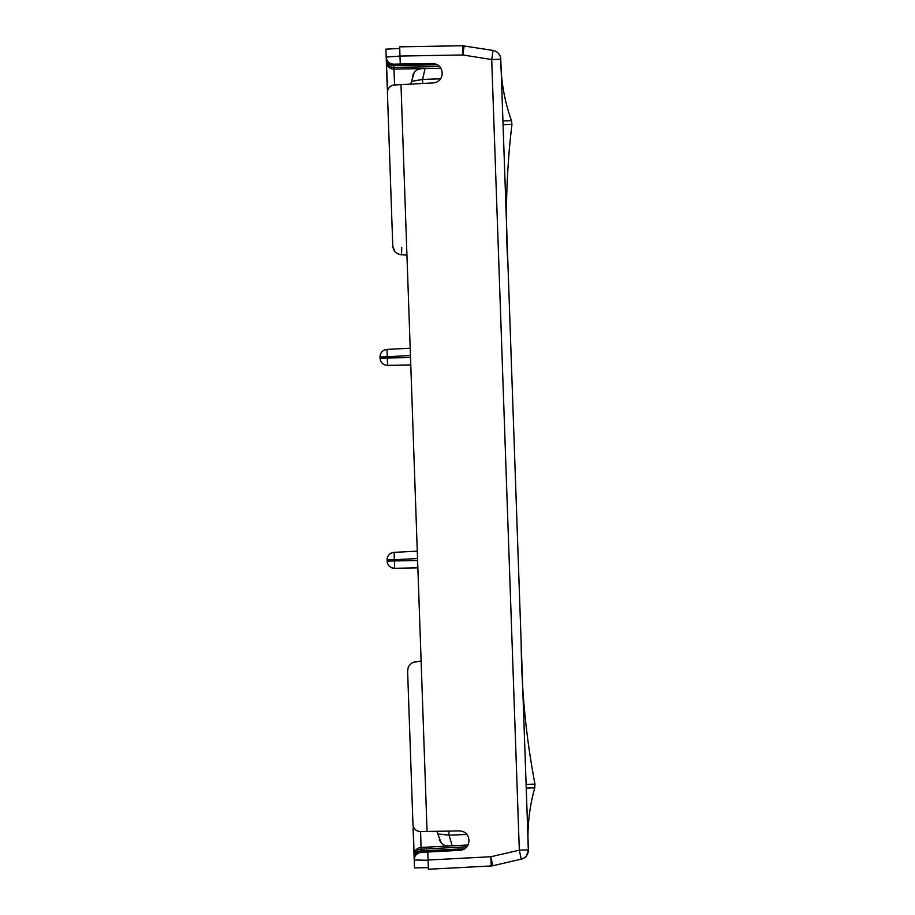 <?xml version="1.0" encoding="UTF-8"?>
<svg xmlns="http://www.w3.org/2000/svg" width="915" height="915" viewBox="0 0 915 915"><rect width="100%" height="100%" fill="white"/><g stroke="black" fill="none" stroke-linecap="round" stroke-linejoin="round"><path stroke-width="1.37" d="M399.661 46.848L462.555 45.75L399.661 46.848L462.555 45.75L462.876 54.969L464.157 45.864A9.23 9.23 0 0 0 462.555 45.75L492.991 50.428A9.23 9.23 180 0 1 500.779 59.223L491.71 59.544L462.876 54.969L399.992 56.067L399.661 46.848L399.992 56.067L386.164 57.073C386.748 61.488 389.241 63.856 393.679 64.199A7.389 7.389 -2 0 1 386.164 57.073L385.89 49.181L399.718 48.449L399.981 55.826L399.718 48.449M428.323 867.649L414.484 867.889L414.209 859.986C414.472 855.548 416.805 853.009 421.197 852.357A7.389 7.389 0 0 0 414.209 859.986L428.071 860.272L428.323 867.649L428.06 860.031L428.38 869.25L491.195 865.956A9.23 9.23 0 0 0 492.796 865.739A9.23 9.23 180 0 1 491.195 865.956L428.38 869.25L428.06 860.031L490.875 856.737L492.796 865.739L491.195 865.956L490.875 856.737L519.32 850.172L528.39 849.852A9.23 9.23 180 0 1 521.23 859.162L519.32 850.172L491.71 59.544L493.094 50.439A9.23 9.23 0 0 0 493.036 50.439C497.097 51.011 500.837 54.934 500.791 59.166C500.791 80.143 504.348 100.65 511.474 120.677L511.943 124.349C506.338 171.311 505.011 218.33 507.974 265.419M528.39 849.852L500.768 59.063M492.796 865.739L521.23 859.162M428.06 860.031L427.785 852.014L460.211 850.31C465.712 849.497 468.629 846.318 468.949 840.771L468.926 839.81C468.206 834.297 465.072 831.335 459.536 830.9L427.065 831.472L400.987 84.626L433.413 82.933C438.914 82.121 441.831 78.93 442.151 73.383L442.128 72.422C441.407 66.909 438.274 63.947 432.738 63.512L400.267 64.084L399.992 56.067M412.951 824.06L412.962 824.461A7.389 7.389 178 0 0 420.477 831.586L427.065 831.472M465.438 832.913L466.673 834.091M468.606 837.717L468.949 840.771M414.209 859.986L413.123 828.99L414.609 828.853M468.103 844.98L421.026 847.45C416.634 848.102 414.301 850.641 414.038 855.079L413.351 826.577A7.389 7.389 0 0 1 412.962 824.461C413.534 828.864 416.039 831.243 420.477 831.586M464.912 848.731L421.152 850.95L421.197 852.357L427.785 852.014M393.519 249.269L392.764 245.918L387.411 92.609A7.389 7.389 180 0 1 394.399 84.969L400.987 84.626M442.151 73.383L441.991 75.499M440.321 79.239L439.166 80.52M439.76 66.578L393.793 67.378A7.389 6.691 -2 0 1 386.302 60.939L387.651 90.459A7.389 7.389 180 0 0 387.411 92.609C387.674 88.172 390.007 85.621 394.399 84.969M437.542 64.771L393.725 65.606L393.679 64.199L400.267 64.084M412.962 824.461L407.61 671.152C407.873 665.903 410.572 662.746 415.707 661.671L412.059 662.929M407.61 671.152L408.067 667.961M413.077 662.403L421.117 661.007M394.594 251.122L392.764 245.918C393.381 251.133 396.298 254.096 401.502 254.816L406.935 255.091L401.502 254.816L401.765 247.439M410.755 84.111L414.232 72.399L412.688 75.773C413.992 71.37 416.943 68.991 421.518 68.625L417.526 69.609L421.518 68.625L440.973 68.282L393.85 69.105A7.389 7.389 180 0 1 386.336 61.98L388.612 67.058M393.976 69.105L394.537 84.969M467.005 846.775L421.094 849.177A7.389 6.691 178 0 0 414.072 856.12L414.038 855.079M415.948 849.863L416.863 849.017M414.781 851.591A7.389 7.389 180 0 1 416.096 849.703M417.023 848.891L414.689 851.785M414.129 857.893A7.389 6.691 178 0 1 421.152 850.95L420.603 831.586M436.844 831.3L441.133 842.749L439.349 839.478C440.961 843.779 444.072 845.952 448.659 845.998L444.621 845.3L448.659 845.998M386.336 61.98L387.251 88.08L386.336 61.98L387.251 88.08L388.749 88.103M388.772 67.195L389.584 67.836M389.653 67.882L387.32 65.411M417.526 69.609L421.518 68.625L417.526 69.609M387.102 560.003A7.389 7.389 180 0 1 394.102 552.363L417.274 551.15L394.102 552.363L417.274 551.15L394.102 552.363L394.354 559.751L387.102 560.003L387.148 561.181A7.389 7.389 0 0 0 394.651 568.307L417.858 567.895L394.651 568.307C390.225 567.963 387.72 565.584 387.148 561.181A7.389 7.389 0 0 0 394.651 568.307L417.858 567.895L394.651 568.307L394.399 560.929L387.148 561.181M387.571 365.348L410.778 364.948L387.571 365.348A7.389 7.389 0 0 1 380.057 358.223A7.389 7.389 0 0 0 387.571 365.348L387.308 357.971L380.057 358.223L380.022 357.044C380.285 352.607 382.619 350.068 387.011 349.416L387.308 357.971L410.515 357.571M410.195 348.203L387.011 349.416A7.389 7.389 0 0 0 380.022 357.044L410.446 355.58M415.444 80.806L419.813 79.994L415.444 80.806M387.651 90.459L387.251 88.08L387.651 90.459M411.395 81.355L422.581 79.445L422.73 83.494M437.679 834L448.968 835.132L448.83 831.095M441.751 834.274L446.177 834.777L441.751 834.274M413.351 826.577L413.123 828.99L413.351 826.577M503.056 124.669L511.943 124.349L503.056 124.669L502.93 120.974L511.474 120.677L502.93 120.974M526.102 784.407L534.978 784.098L526.102 784.407M526.228 788.101L534.772 787.804L526.228 788.101L528.39 850.012M491.195 865.956L428.38 869.25M440.973 68.282L393.85 69.105L393.725 65.606A7.389 6.691 178 0 1 386.244 59.166M406.935 255.091L401.502 254.816M417.537 558.527L394.354 559.751L394.399 560.929L417.606 560.518M425.098 68.556L422.581 79.445L440.618 78.816M467.016 834.503L448.968 835.132L452.239 845.815M521.264 859.162A9.23 9.23 0 0 0 521.275 859.162L521.253 859.162C521.264 859.299 525.999 857.458 526.48 855.822L528.413 849.909C526.937 828.979 529.064 808.277 534.772 787.804L534.978 784.098C526.114 737.65 521.516 690.836 521.184 643.657M393.679 64.199C389.241 63.856 386.748 61.477 386.164 57.073M408.296 667.321L407.61 670.661"/></g></svg>

